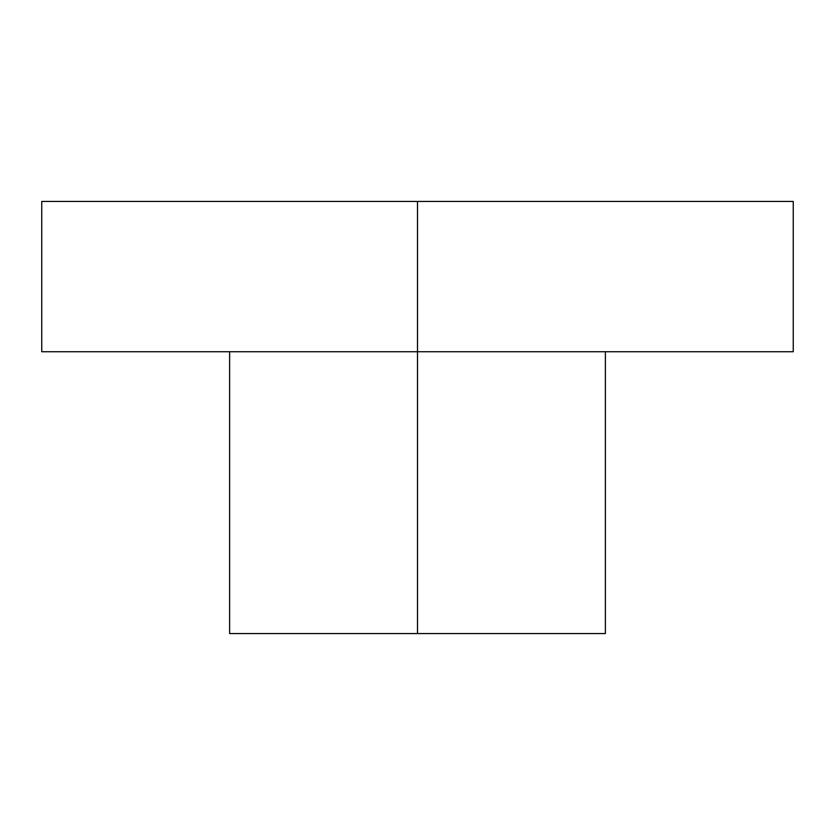 <?xml version="1.0" encoding="UTF-8"?>
<svg xmlns="http://www.w3.org/2000/svg" width="835" height="835" viewBox="0 0 835 835"><rect width="100%" height="100%" fill="white"/><g stroke="black" fill="none" stroke-linecap="round" stroke-linejoin="round"><path stroke-width="1.25" d="M417.5 351.744L417.5 633.556L605.375 633.556L417.5 633.556L417.5 351.744L793.25 351.744L417.5 351.744L417.5 201.444L417.5 351.744L41.75 351.744L417.5 351.744M41.75 201.444L793.25 201.444L41.75 201.444L41.75 351.744M229.625 633.556L417.5 633.556L229.625 633.556L229.625 351.744M605.375 351.744L605.375 633.556M793.25 201.444L793.25 351.744"/></g></svg>
